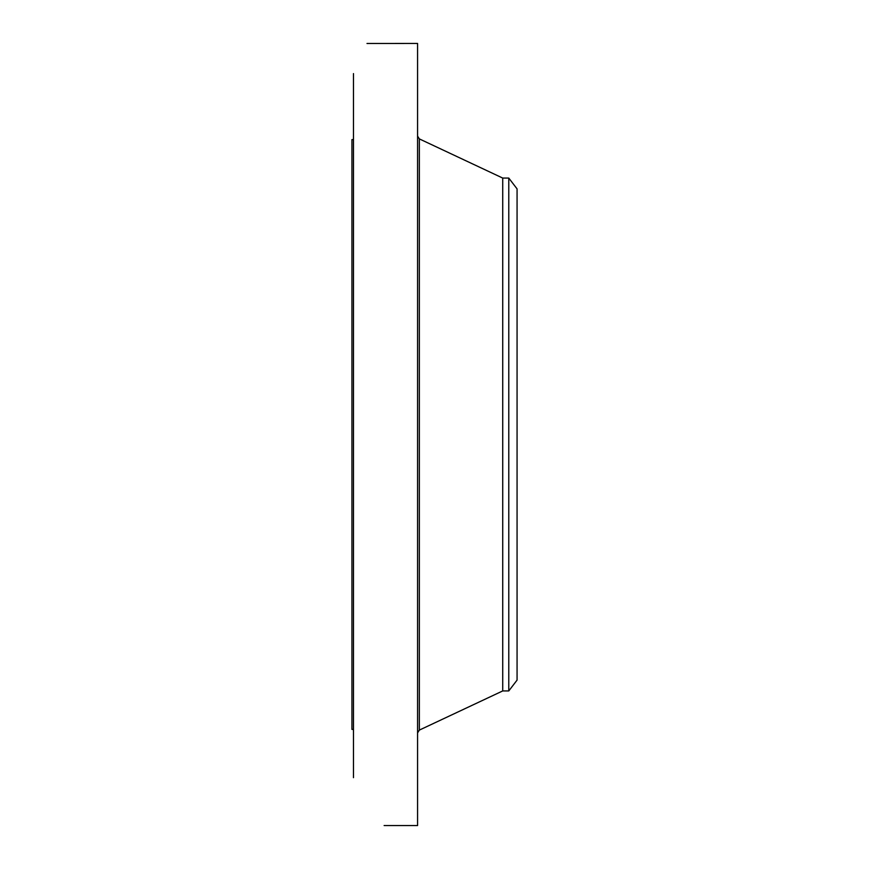 <?xml version="1.0" encoding="UTF-8"?>
<svg xmlns="http://www.w3.org/2000/svg" width="869" height="869" viewBox="0 0 869 869"><rect width="100%" height="100%" fill="white"/><g stroke="black" fill="none" stroke-linecap="round" stroke-linejoin="round"><path stroke-width="1.3" d="M385.119 825.55L417.576 825.55L417.576 43.45L366.99 43.483M353.466 777.679L353.466 73.593M384.12 825.528L385 825.55M353.466 729.395L351.934 729.395L351.934 139.605L353.466 139.605M502.727 178.069L508.778 178.069L508.778 690.931L502.727 690.931L502.727 178.069L419.347 138.899L417.576 136.118M508.778 178.069L517.066 188.877L517.066 680.123L508.778 690.931M502.727 690.931L419.347 730.101L419.347 138.899M419.347 730.101L417.576 732.882"/></g></svg>
